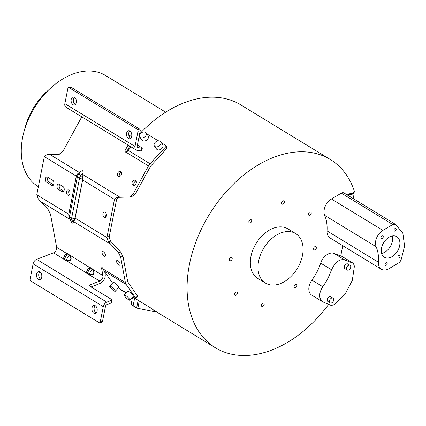 <?xml version="1.0" encoding="UTF-8"?>
<svg xmlns="http://www.w3.org/2000/svg" width="426" height="426" viewBox="0 0 426 426"><rect width="100%" height="100%" fill="white"/><g stroke="black" fill="none" stroke-linecap="round" stroke-linejoin="round"><path stroke-width="0.64" d="M346.791 269.642A2.753 1.864 -58.6 0 1 347.249 266.367A2.753 1.864 -58.6 0 1 350.05 265.313A2.753 1.864 -58.6 0 1 350.444 265.686A2.753 1.864 -58.6 0 1 349.986 268.96A2.753 1.864 -58.6 0 1 347.185 270.015A2.753 1.864 -58.6 0 1 346.791 269.642M329.74 302.492A2.753 1.864 -58.6 0 1 330.203 299.212A2.753 1.864 -58.6 0 1 333.004 298.157A2.753 1.864 -58.6 0 1 333.398 298.53A2.753 1.864 -58.6 0 1 332.935 301.81A2.753 1.864 -58.6 0 1 330.134 302.865A2.753 1.864 -58.6 0 1 329.74 302.492M392.234 235.988A12.003 8.121 -58.7 0 1 381.621 253.433M354.4 266.165L352.307 280.367L344.927 294.425L334.644 304.473L331.332 305.506L322.604 301.768C318.664 298.285 318.717 293.258 322.748 286.693C326.593 281.416 329.511 275.755 331.492 269.706L335.081 263.593C338.425 260.206 341.7 259.019 344.911 260.03L353.399 263.38L354.4 266.165M350.05 265.313L347.866 263.976A2.753 1.864 121.4 0 0 345.06 265.031A2.753 1.864 121.4 0 0 344.602 268.311A2.753 1.864 121.4 0 0 344.996 268.684L347.185 270.015M333.004 298.157L330.816 296.826A2.753 1.864 121.4 0 0 328.015 297.88A2.753 1.864 121.4 0 0 327.557 301.155A2.753 1.864 121.4 0 0 327.945 301.528L330.134 302.865M404.593 246.201L401.127 259.753L399.769 262.235L388.778 268.801C385.999 270.318 383.544 270.478 381.419 269.28C379.321 267.895 378.341 265.558 378.485 262.278C378.836 256.441 378.048 251.265 376.131 246.745C374.651 242.24 375.854 237.644 379.731 232.958L382.883 230.37L392.761 224.518L395.408 224.321L402.831 233.027L404.593 246.201M398.534 238.304A12.003 8.121 121.3 0 0 396.819 236.675A12.003 8.121 121.3 0 0 384.609 241.281A12.003 8.121 121.3 0 0 382.623 255.557A12.003 8.121 121.3 0 0 384.337 257.187A12.003 8.121 121.3 0 0 396.542 252.581A12.003 8.121 121.3 0 0 398.534 238.304M399.977 255.621A1.448 0.98 121.3 0 0 399.769 255.424A1.448 0.98 121.3 0 0 398.294 255.978A1.448 0.98 121.3 0 0 398.054 257.703A1.448 0.98 121.3 0 0 398.262 257.9A1.448 0.98 121.3 0 0 399.737 257.347A1.448 0.98 121.3 0 0 399.977 255.621M387.037 263.028A1.448 0.98 121.3 0 0 386.829 262.831A1.448 0.98 121.3 0 0 385.354 263.385A1.448 0.98 121.3 0 0 385.115 265.11A1.448 0.98 121.3 0 0 385.322 265.307A1.448 0.98 121.3 0 0 386.797 264.754A1.448 0.98 121.3 0 0 387.037 263.028M396.042 228.751A1.448 0.98 121.3 0 0 395.834 228.554A1.448 0.98 121.3 0 0 394.359 229.113A1.448 0.98 121.3 0 0 394.119 230.839A1.448 0.98 121.3 0 0 394.327 231.03A1.448 0.98 121.3 0 0 395.802 230.477A1.448 0.98 121.3 0 0 396.042 228.751M383.102 236.158A1.448 0.98 121.3 0 0 382.894 235.961A1.448 0.98 121.3 0 0 381.419 236.515A1.448 0.98 121.3 0 0 381.179 238.24A1.448 0.98 121.3 0 0 381.387 238.438A1.448 0.98 121.3 0 0 382.862 237.884A1.448 0.98 121.3 0 0 383.102 236.158M292.311 275.137A28.995 19.623 -58.6 0 1 265.435 283.061A28.995 19.623 -58.6 0 1 268.753 241.483A28.995 19.623 -58.6 0 1 295.628 233.554A28.995 19.623 -58.6 0 1 292.311 275.137M395.408 224.321L343.968 192.946A4.058 2.748 121.4 0 0 341.322 193.148L331.433 198.995A11.513 7.79 121.4 0 0 324.676 215.364A41.753 28.26 -58.6 0 1 327.03 230.892A11.513 7.79 121.4 0 0 329.964 237.894L381.419 269.275M342.776 245.711L340.731 256.031L334.09 253.433A11.513 7.79 121.4 0 0 320.666 263.103A41.753 28.26 -58.6 0 1 311.923 280.09A11.513 7.79 121.4 0 0 311.779 295.17L322.604 301.768M295.628 233.554L287.976 228.89A28.995 19.623 121.4 0 0 261.101 236.813A28.995 19.623 121.4 0 0 257.783 278.396L265.435 283.061M262.006 303.701A1.848 1.251 121.4 0 0 261.793 306.347A1.848 1.251 121.4 0 0 263.508 305.847A1.848 1.251 121.4 0 0 263.715 303.195A1.848 1.251 121.4 0 0 262.006 303.701M294.094 286.134A1.848 1.251 121.4 0 0 294.526 287.529A1.848 1.251 121.4 0 0 296.89 285.771A1.848 1.251 121.4 0 0 296.453 284.376A1.848 1.251 121.4 0 0 294.094 286.134M313.754 249.535A1.848 1.251 121.4 0 0 314.021 249.785A1.848 1.251 121.4 0 0 315.9 249.077A1.848 1.251 121.4 0 0 316.204 246.878A1.848 1.251 121.4 0 0 315.943 246.633A1.848 1.251 121.4 0 0 314.063 247.336A1.848 1.251 121.4 0 0 313.754 249.535M309.473 215.343A1.848 1.251 121.4 0 0 311.081 213.889A1.848 1.251 121.4 0 0 310.772 212.068A1.848 1.251 121.4 0 0 310.144 211.951A1.848 1.251 121.4 0 0 308.536 213.405A1.848 1.251 121.4 0 0 308.845 215.226A1.848 1.251 121.4 0 0 309.473 215.343M283.753 203.585A1.848 1.251 121.4 0 0 283.966 200.939A1.848 1.251 121.4 0 0 282.252 201.439A1.848 1.251 121.4 0 0 282.039 204.091A1.848 1.251 121.4 0 0 283.753 203.585M251.665 221.153A1.848 1.251 121.4 0 0 251.228 219.757A1.848 1.251 121.4 0 0 248.869 221.515A1.848 1.251 121.4 0 0 249.306 222.91A1.848 1.251 121.4 0 0 251.665 221.153M232 257.751A1.848 1.251 121.4 0 0 231.739 257.501A1.848 1.251 121.4 0 0 229.859 258.209A1.848 1.251 121.4 0 0 229.55 260.403A1.848 1.251 121.4 0 0 229.816 260.653A1.848 1.251 121.4 0 0 231.696 259.951A1.848 1.251 121.4 0 0 232 257.751M236.286 291.943A1.848 1.251 121.4 0 0 234.678 293.397A1.848 1.251 121.4 0 0 234.987 295.218A1.848 1.251 121.4 0 0 235.615 295.335A1.848 1.251 121.4 0 0 237.223 293.881A1.848 1.251 121.4 0 0 236.909 292.06A1.848 1.251 121.4 0 0 236.286 291.943M347.073 194.842L354.118 193.931L353.154 193.303L346.056 194.219M353.197 198.575L354.118 193.931M353.154 193.303L353.362 192.243L354.656 192.073A110.291 74.656 121.4 0 0 330.31 159.484A110.291 74.656 121.4 0 0 290.745 152.662A110.291 74.656 121.4 0 0 196.45 240.466A110.291 74.656 121.4 0 0 215.45 347.802A110.291 74.656 121.4 0 0 255.009 354.624A110.291 74.656 121.4 0 0 328.648 304.372M330.31 159.484L240.796 104.887A110.291 74.656 121.4 0 0 203.426 97.751A110.291 74.656 121.4 0 0 139.616 133.908M119.924 288.913A110.291 74.656 121.4 0 0 121.325 290.031L126.187 292.997M215.45 347.802L155.383 311.166A110.291 74.656 121.4 0 1 150.767 307.993L132.752 297.002M166.8 147.013L166.726 148.578A110.291 74.656 121.4 0 0 161.246 154.585L151.235 165.432A4.638 3.142 121.4 0 0 150.277 166.768L135.452 193.873L133.045 194.181L148.498 165.922A7.54 5.101 -58.6 0 1 150.053 163.749L165.576 146.938L166.726 148.578M137.539 295.99L135.66 298.024L126.155 284.446A7.54 5.101 -58.6 0 1 125.398 282.571L120.622 256.921L123.034 256.606L127.614 281.208A4.638 3.142 121.4 0 0 128.082 282.363L134.211 291.123A110.291 74.656 121.4 0 0 137.539 295.99L137.252 296.24M40.731 279.174A4.058 2.625 82.6 0 1 40.619 279.105A4.058 2.625 82.6 0 1 38.739 275.627A4.058 2.625 82.6 0 1 39.788 271.868M39.9 271.932A4.058 2.625 -97.4 0 0 38.644 271.634A4.058 2.625 -97.4 0 0 36.514 275.036A4.058 2.625 -97.4 0 0 38.425 279.392A4.058 2.625 -97.4 0 0 39.682 279.685A4.058 2.625 -97.4 0 0 41.817 276.288A4.058 2.625 -97.4 0 0 39.9 271.932M96.122 312.956A4.058 2.625 82.6 0 1 96.01 312.892A4.058 2.625 82.6 0 1 94.135 309.409A4.058 2.625 82.6 0 1 95.179 305.65M95.296 305.719A4.058 2.625 -97.4 0 0 94.034 305.421A4.058 2.625 -97.4 0 0 91.904 308.818A4.058 2.625 -97.4 0 0 93.816 313.174A4.058 2.625 -97.4 0 0 95.073 313.472A4.058 2.625 -97.4 0 0 97.208 310.075A4.058 2.625 -97.4 0 0 95.296 305.719M69.651 194.607A2.753 1.784 82.6 0 1 69.097 190.326M68.778 190.076A2.753 1.784 -97.4 0 0 67.926 189.879A2.753 1.784 -97.4 0 0 66.477 192.185A2.753 1.784 -97.4 0 0 67.777 195.14A2.753 1.784 -97.4 0 0 68.629 195.342A2.753 1.784 -97.4 0 0 70.077 193.031A2.753 1.784 -97.4 0 0 68.778 190.076M74.491 97.245A4.058 2.625 -97.4 0 0 73.235 96.947A4.058 2.625 -97.4 0 0 71.099 100.344A4.058 2.625 -97.4 0 0 73.016 104.7A4.058 2.625 -97.4 0 0 74.273 104.998A4.058 2.625 -97.4 0 0 76.408 101.601A4.058 2.625 -97.4 0 0 74.491 97.245M75.322 104.482A4.058 2.625 82.6 0 1 75.21 104.418A4.058 2.625 82.6 0 1 73.331 100.935A4.058 2.625 82.6 0 1 74.38 97.181M129.882 131.027A4.058 2.625 -97.4 0 0 128.625 130.729A4.058 2.625 -97.4 0 0 126.49 134.126A4.058 2.625 -97.4 0 0 128.407 138.482A4.058 2.625 -97.4 0 0 129.664 138.78A4.058 2.625 -97.4 0 0 131.799 135.383A4.058 2.625 -97.4 0 0 129.882 131.027M130.713 138.264A4.058 2.625 82.6 0 1 130.601 138.2A4.058 2.625 82.6 0 1 128.721 134.717A4.058 2.625 82.6 0 1 129.77 130.963M106.058 216.813A2.753 1.784 82.6 0 1 105.504 212.526M105.185 212.281A2.753 1.784 -97.4 0 0 104.327 212.079A2.753 1.784 -97.4 0 0 102.884 214.385A2.753 1.784 -97.4 0 0 104.184 217.34A2.753 1.784 -97.4 0 0 105.036 217.542A2.753 1.784 -97.4 0 0 106.484 215.236A2.753 1.784 -97.4 0 0 105.185 212.281M165.671 112.182L105.6 75.546A64.944 43.958 121.4 0 0 83.592 71.344A64.944 43.958 121.4 0 0 50.561 88.155A64.944 43.958 121.4 0 0 23.984 131.735A64.944 43.958 121.4 0 0 37.967 186.439L38.367 186.689M118.737 264.999A2.753 1.219 -121.6 0 0 119.77 265.153A2.753 1.219 -121.6 0 0 119.807 263.034A2.753 1.219 -121.6 0 0 117.922 260.621A2.753 1.219 -121.6 0 0 116.884 260.462A2.753 1.219 -121.6 0 0 116.852 262.586A2.753 1.219 -121.6 0 0 118.737 264.999M104.157 256.111A2.753 1.219 -121.6 0 0 105.195 256.266A2.753 1.219 -121.6 0 0 105.233 254.141A2.753 1.219 -121.6 0 0 103.342 251.729A2.753 1.219 -121.6 0 0 102.309 251.574A2.753 1.219 -121.6 0 0 102.272 253.699A2.753 1.219 -121.6 0 0 104.157 256.111M129.845 300.149L133.306 296.4A3.77 0.788 -137.3 0 0 132.907 295.287A3.77 0.788 -137.3 0 0 129.999 292.353A3.77 0.788 -137.3 0 0 127.768 291.283L124.307 295.037A3.77 0.788 42.7 0 1 126.538 296.102A3.77 0.788 42.7 0 1 129.445 299.036A3.77 0.788 42.7 0 1 129.845 300.149A3.77 0.788 42.7 0 1 127.614 299.084A3.77 0.788 42.7 0 1 124.706 296.145A3.77 0.788 42.7 0 1 124.307 295.037M115.27 291.256L118.732 287.507A3.77 0.788 -137.3 0 0 118.332 286.394A3.77 0.788 -137.3 0 0 115.425 283.46A3.77 0.788 -137.3 0 0 113.194 282.395L109.732 286.144A3.77 0.788 42.7 0 1 111.963 287.209A3.77 0.788 42.7 0 1 114.871 290.149A3.77 0.788 42.7 0 1 115.27 291.256A3.77 0.788 42.7 0 1 113.039 290.191A3.77 0.788 42.7 0 1 110.132 287.257A3.77 0.788 42.7 0 1 109.732 286.144M132.853 185.203A2.753 2.023 -64.5 0 0 132.987 185.278A2.753 2.023 -64.5 0 0 135.953 183.755A2.753 2.023 -64.5 0 0 135.495 180.374A2.753 2.023 -64.5 0 0 135.356 180.304A2.753 2.023 -64.5 0 0 132.39 181.827A2.753 2.023 -64.5 0 0 132.853 185.203M118.274 176.311A2.753 2.023 -64.5 0 0 118.412 176.385A2.753 2.023 -64.5 0 0 121.378 174.862A2.753 2.023 -64.5 0 0 120.915 171.486A2.753 2.023 -64.5 0 0 120.782 171.412A2.753 2.023 -64.5 0 0 117.816 172.935A2.753 2.023 -64.5 0 0 118.274 176.311M155.149 142.417A3.77 2.662 145 0 1 160.602 141.704A3.77 2.662 145 0 1 159.883 145.309A3.77 2.662 145 0 1 154.425 146.027A3.77 2.662 145 0 1 155.149 142.417M154.425 146.027L156.55 149.052A3.77 2.662 -35 0 0 162.002 148.339A3.77 2.662 -35 0 0 162.721 144.733L160.602 141.704M140.569 133.53A3.77 2.662 145 0 1 146.027 132.811A3.77 2.662 145 0 1 145.309 136.416A3.77 2.662 145 0 1 139.85 137.135A3.77 2.662 145 0 1 140.569 133.53M139.85 137.135L141.97 140.165A3.77 2.662 -35 0 0 147.428 139.446A3.77 2.662 -35 0 0 148.147 135.841L146.027 132.811M129.754 146.086L126.639 151.784L124.861 150.937L125.01 152.891L126.41 152.449L131.128 146.922M138.658 138.769L139.984 137.326M165.576 146.938A1.448 1.022 145 0 0 165.852 145.548A1.448 1.022 145 0 0 165.629 145.341L161.3 142.699M158.216 140.814L146.725 133.807M135.66 298.024A1.448 0.304 42.7 0 1 135.814 298.456A1.448 0.304 42.7 0 1 135.34 298.312L132.907 296.831M126.346 292.827L118.332 287.939M126.155 284.446L104.109 271L112.56 283.077M132.518 297.257L131.309 303.36A8.696 3.057 11.2 0 0 133.12 305.809L136.608 308.062L138.146 300.293M134.637 298.152L133.12 305.809M136.608 308.062L152.923 311.401A15.677 5.506 11.2 0 0 156.683 311.965M133.045 194.181L129.536 197.004L116.836 197.398M124.861 150.937L128.077 145.064M81.792 116.836L62.894 151.4L59.123 154.239L59.656 154.169M70.056 219.433L40.63 201.482L38.196 198.734L36.812 194.788A4.351 2.812 82.6 0 1 36.902 194.086L44.187 157.3A4.351 2.812 82.6 0 1 44.363 156.651L46.935 154.595L59.123 154.239M80.764 171.444C82.506 170.118 83.272 170.586 83.075 172.85L82.942 172.855C83.15 170.693 82.426 170.251 80.786 171.54L77.851 173.558L76.307 176.135L44.363 156.651M131.682 196.711L135.452 193.873M134.025 185.385A2.753 2.023 115.5 0 1 134.121 182.765A2.753 2.023 115.5 0 1 136.096 181.039M119.45 176.497A2.753 2.023 115.5 0 1 119.546 173.877A2.753 2.023 115.5 0 1 121.522 172.152M126.394 152.465L126.639 151.784M49.256 154.292L60.279 153.967M104.109 271L103.31 269.099L102.277 267.688L101.766 267.619M123.034 256.606L120.718 252.096L110.664 241.217L108.348 241.521L110.781 244.268L73.586 221.584L75.114 218.149L106.958 237.57L108.348 241.521M104.716 271.868L105.158 274.232A6.96 4.713 -58.6 0 1 99.796 283.572L91.073 286.959M120.622 256.921L118.306 252.405L110.781 244.268M100.264 321.88L102.453 321.598A1.448 0.937 -97.4 0 1 101.729 322.477L99.535 322.759A1.448 0.937 82.6 0 0 100.264 321.88L103.278 306.645A4.638 3.142 -58.6 0 1 106.819 302.146L111.287 300.41L111.266 302.939A1.448 0.708 0.5 0 0 111.809 302.396L111.825 299.867A1.448 0.708 -179.5 0 0 111.505 299.419L89.46 285.968A1.448 0.708 0.5 0 1 89.135 285.521A1.448 0.708 0.5 0 1 89.673 284.978L99.817 281.043A4.058 2.748 121.4 0 0 102.943 275.595L101.601 268.401L102.496 267.853M102.277 267.688L101.601 268.401M70.609 220.45L70.934 221.099C71.994 223.187 72.766 223.655 73.245 222.51L73.469 221.499L73.245 222.51M40.63 201.482L48.154 209.619L50.47 214.134L56.663 247.368A4.058 2.748 -58.6 0 1 53.532 252.815L36.668 259.359A4.638 3.142 121.4 0 0 33.127 263.864L30.113 279.094A1.448 0.937 82.6 0 0 30.757 280.979L99.088 322.652A1.448 0.937 82.6 0 0 99.535 322.759M67.186 253.502L69.342 254.817L69.06 255.163L66.829 253.566C64.661 254.604 63.618 256.42 63.698 259.019L53.532 252.815M90.147 267.507L92.304 268.822L92.021 269.168L89.785 267.571C87.618 268.604 86.574 270.419 86.659 273.018L66.696 260.84L66.855 260.408C70.998 260.627 71.893 259.067 69.539 255.738L69.821 255.392C72.319 259.28 71.275 261.095 66.696 260.84L63.804 259.391L64.278 259.146L66.126 260.275L65.961 260.707M117.086 197.376L114.509 199.437A4.351 2.812 -97.4 0 0 114.338 200.087L107.054 236.872A4.351 2.812 -97.4 0 0 106.958 237.57M114.509 199.437L82.665 180.012L82.884 174.612L120.079 197.297M128.838 135.399L129.126 135.447A6.96 4.713 -58.6 0 1 130.329 135.883A6.96 4.713 -58.6 0 1 131.48 137.065M68.591 87.543A1.448 0.937 82.6 0 0 67.867 88.427L64.848 103.656A4.638 3.142 121.4 0 0 65.939 107.166L136.091 149.952A4.638 3.142 -58.6 0 1 134.999 146.443L138.013 131.213A1.448 0.937 82.6 0 0 137.369 129.323L69.039 87.649A1.448 0.937 82.6 0 0 68.591 87.543L70.785 87.261A1.448 0.937 -97.4 0 1 71.233 87.367L69.039 87.649M36.812 194.788L68.756 214.273L76.307 176.135L77.851 173.696L79.417 172.498L49.933 154.516M82.948 176.668L83.075 172.85M110.664 241.217L109.152 237.287A4.351 2.812 82.6 0 1 109.248 236.59L116.532 199.805A4.351 2.812 82.6 0 1 116.703 199.15L118.311 197.35M92.304 268.822L92.777 269.397C95.275 273.279 94.231 275.095 89.652 274.845L89.817 274.413C93.954 274.626 94.849 273.071 92.495 269.738L92.777 269.397L102.943 275.595M71.094 221.339L69.795 218.943A4.058 2.78 151.6 0 1 69.72 218.799A4.058 3.339 -22.7 0 1 69.619 218.575A4.058 3.339 -22.7 0 1 69.502 216.712L68.815 214.321L68.655 214.752L69.363 217.963M70.972 221.105C72.042 223.102 72.761 223.543 73.128 222.425L71.882 220.114A4.058 2.78 151.6 0 1 69.795 218.943A4.058 4.058 0 0 1 69.619 218.575L69.145 217.532M23.984 131.735L25.352 126.698A52.19 35.326 -58.6 0 1 46.711 91.681L50.561 88.155M75.045 218.65L71.659 218.027A4.058 1.427 11.2 0 1 69.502 216.712L77.452 176.556A4.058 3.775 -48.3 0 1 78.533 174.303A4.058 0.596 39.2 0 1 80.69 175.618L82.798 176.71L82.665 180.012L75.114 218.149L74.241 220.636M140.894 150.884A1.448 0.288 20.7 0 0 141.341 150.841L142.348 148.184A1.448 0.288 -159.3 0 1 141.901 148.227L140.894 150.884L136.895 150.245A4.638 3.142 -58.6 0 1 136.091 149.952M137.369 129.323L139.563 129.041A1.448 0.937 -97.4 0 1 140.207 130.926L137.193 146.161A1.741 1.177 121.4 0 0 137.603 147.476A1.741 1.177 121.4 0 0 137.902 147.588L141.901 148.227M137.417 145.037L142.002 147.833A1.448 0.288 -159.3 0 1 142.348 148.184M139.563 129.041L71.233 87.367M51.743 185.358L46.642 182.248A2.753 1.784 -97.4 0 1 45.342 179.293A2.753 1.784 -97.4 0 1 46.791 176.987A2.753 1.784 -97.4 0 1 47.643 177.189L52.744 180.299A2.753 1.784 -97.4 0 1 54.043 183.255A2.753 1.784 -97.4 0 1 52.595 185.56A2.753 1.784 -97.4 0 1 51.743 185.358L53.372 185.15M61.946 191.583L58.303 189.357A2.753 1.784 -97.4 0 1 57.004 186.402A2.753 1.784 -97.4 0 1 58.453 184.096A2.753 1.784 -97.4 0 1 59.305 184.298L62.947 186.524A2.753 1.784 -97.4 0 1 64.246 189.479A2.753 1.784 -97.4 0 1 62.798 191.785A2.753 1.784 -97.4 0 1 61.946 191.583L63.575 191.37M79.438 172.594L80.786 171.54L78.533 174.303L77.851 173.558M63.799 191.088L60.492 189.075A2.753 1.784 82.6 0 1 59.645 184.506M53.591 184.868L48.836 181.966A2.753 1.784 82.6 0 1 47.984 177.397M111.266 302.939L106.798 304.675A1.741 1.177 121.4 0 0 105.472 306.363L102.453 321.598M111.825 299.867A1.448 0.708 -179.5 0 1 111.287 300.41M88.922 274.711L86.766 273.396L87.234 273.151L89.087 274.28L88.922 274.711L99.817 281.043M82.751 174.617L82.942 172.855L80.69 175.618A4.058 1.145 117.4 0 0 79.609 177.871L71.659 218.027A4.058 1.582 100.2 0 0 71.882 220.114L74.124 220.519L73.469 221.499M69.182 217.5L68.655 214.752M56.663 247.368L66.829 253.566A0.58 0.511 -100.1 0 1 66.85 254.098C64.672 254.934 63.778 256.489 64.172 258.774A0.58 0.501 -15.8 0 1 63.698 259.019L63.804 259.391M69.342 254.817L89.785 267.571A0.58 0.511 -100.1 0 1 89.811 268.103C87.628 268.934 86.739 270.494 87.128 272.773A0.58 0.501 -15.8 0 1 86.659 273.018L86.766 273.396M353.106 263.236L340.795 255.722M392.761 224.523L341.322 193.148M331.433 198.995L382.883 230.37M324.676 215.364L376.131 246.745M327.03 230.892L378.485 262.278M334.09 253.433L344.911 260.03M331.492 269.706L320.666 263.103M322.748 286.693L311.923 280.09M87.128 272.773L87.234 273.151L90.168 268.039L89.811 268.103M64.172 258.774L64.278 259.146L66.472 255.328L67.212 254.034L66.85 254.098M128.008 150.298L150.053 163.749M104.855 272.592L105.499 272.981L104.855 272.592M139.281 300.985L137.795 308.477M152.923 311.401L153.243 309.787M148.498 165.922L126.41 152.449M118.306 252.405L120.718 252.096M103.31 269.099L125.398 282.571M104.807 272.336L105.227 272.592M129.126 135.447L128.806 135.25M89.673 284.978L89.668 286.096M66.855 260.408L66.126 260.275L69.06 255.163L69.539 255.738M89.817 274.413L89.087 274.28L92.021 269.168L92.495 269.738M116.532 199.805L114.338 200.087M76.398 175.634L77.452 176.556A4.058 1.427 -168.8 0 0 79.609 177.871L82.788 179.532M137.364 147.258L137.902 147.588M64.848 103.656L134.999 146.443M107.054 236.872L109.248 236.59M36.668 259.359L106.819 302.146M103.278 306.645L33.127 263.864M75.019 218.101L82.569 179.969M140.207 130.926L138.013 131.213M48.836 181.966L46.642 182.248M60.492 189.075L58.303 189.357M76.366 176.183L68.815 214.321M340.8 255.696L353.399 263.38M165.852 145.548L167.024 147.215M137.71 296.4L135.814 298.456M129.536 197.004L131.948 196.69M130.329 135.883L128.748 134.92"/></g></svg>
